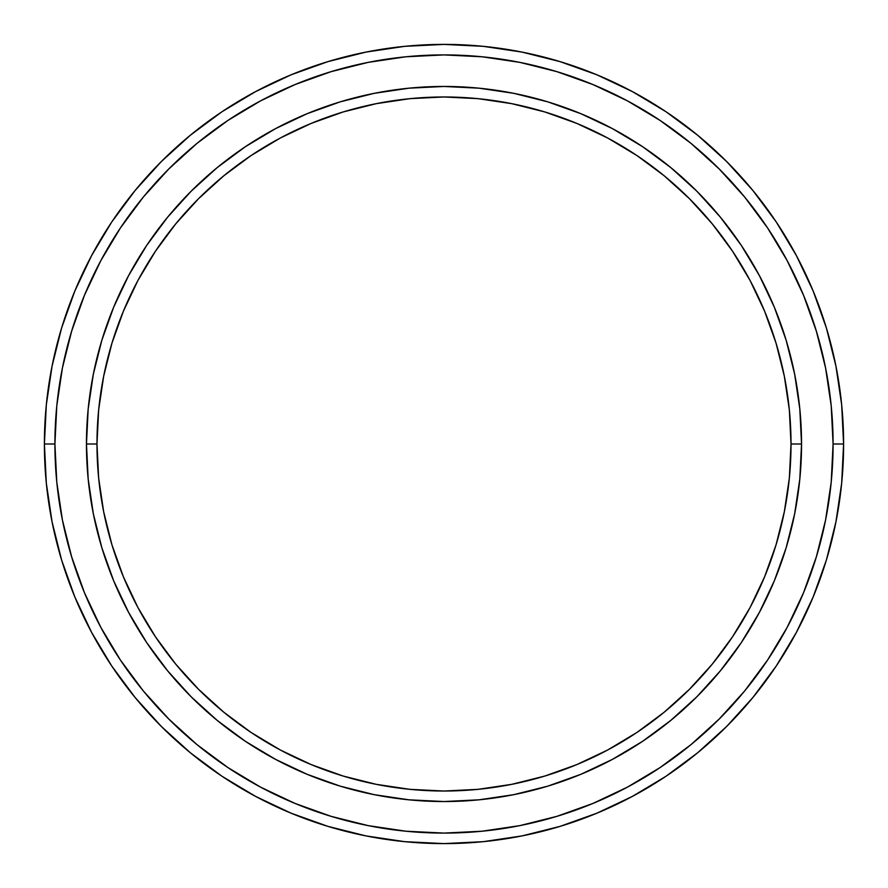 <?xml version="1.0" encoding="UTF-8"?>
<svg xmlns="http://www.w3.org/2000/svg" width="888" height="888" viewBox="0 0 888 888"><rect width="100%" height="100%" fill="white"/><g stroke="black" fill="none" stroke-linecap="round" stroke-linejoin="round"><path stroke-width="1.33" d="M86.458 444L96.981 444A347.019 347.019 0 0 1 444 96.981A347.019 347.019 0 0 1 791.019 444L801.542 444A357.542 357.542 0 0 0 444 86.458A357.542 357.542 0 0 0 86.458 444A357.542 357.542 0 0 1 444 86.458A357.542 357.542 0 0 1 801.542 444A357.542 357.542 0 0 1 444 801.542A357.542 357.542 0 0 1 86.458 444L88.19 408.957L93.329 374.248L101.854 340.215L113.675 307.181L128.682 275.458L146.72 245.366L167.621 217.183L191.186 191.186L217.183 167.621L245.366 146.72L275.458 128.682L307.181 113.675L340.215 101.854L374.248 93.329L408.957 88.19L444 86.458L479.043 88.19L513.752 93.329L547.785 101.854L580.819 113.675L612.542 128.682L642.635 146.72L670.817 167.621L696.814 191.186L720.379 217.183L741.28 245.366L759.318 275.458L774.325 307.181L786.146 340.215L794.671 374.248L799.811 408.957L801.542 444L799.811 479.043L794.671 513.752L786.146 547.785L774.325 580.819L759.318 612.542L741.28 642.635L720.379 670.817L696.814 696.814L670.817 720.379L642.635 741.28L612.542 759.318L580.819 774.325L547.785 786.146L513.752 794.671L479.043 799.811L444 801.542L408.957 799.811L374.248 794.671L340.215 786.146L307.181 774.325L275.458 759.318L245.366 741.28L217.183 720.379L191.186 696.814L167.621 670.817L146.72 642.635L128.682 612.542L113.675 580.819L101.854 547.785L93.329 513.752L88.19 479.043L86.458 444A357.542 357.542 0 0 0 444 801.542A357.542 357.542 0 0 0 801.542 444L791.019 444L789.354 409.99L784.348 376.301L776.079 343.268L764.601 311.2L750.049 280.419L732.533 251.204L712.254 223.854L689.377 198.623L664.146 175.746L636.796 155.467L607.581 137.951L576.8 123.399L544.733 111.921L511.699 103.652L478.01 98.646L444 96.981L409.99 98.646L376.301 103.652L343.268 111.921L311.2 123.399L280.419 137.951L251.204 155.467L223.854 175.746L198.623 198.623L175.746 223.854L155.467 251.204L137.951 280.419L123.399 311.2L111.921 343.268L103.652 376.301L98.646 409.99L96.981 444L98.646 478.01L103.652 511.699L111.921 544.733L123.399 576.8L137.951 607.581L155.467 636.796L175.746 664.146L198.623 689.377L223.854 712.254L251.204 732.533L280.419 750.049L311.2 764.601L343.268 776.079L376.301 784.348L409.99 789.354L444 791.019L478.01 789.354L511.699 784.348L544.733 776.079L576.8 764.601L607.581 750.049L636.796 732.533L664.146 712.254L689.377 689.377L712.254 664.146L732.533 636.796L750.049 607.581L764.601 576.8L776.079 544.733L784.348 511.699L789.354 478.01L791.019 444A347.019 347.019 0 0 1 444 791.019A347.019 347.019 0 0 1 96.981 444L86.458 444M44.4 444L54.912 444A389.088 389.088 0 0 1 444 54.912A389.088 389.088 0 0 1 833.088 444L843.6 444A399.6 399.6 0 0 0 444 44.4A399.6 399.6 0 0 0 44.4 444A399.6 399.6 0 0 1 444 44.4A399.6 399.6 0 0 1 843.6 444A399.6 399.6 0 0 1 444 843.6A399.6 399.6 0 0 1 44.4 444L46.32 404.828L52.081 366.045L61.605 328.005L74.814 291.075L91.586 255.633L111.744 221.989L135.109 190.498L161.438 161.438L190.498 135.109L221.989 111.744L255.633 91.586L291.075 74.814L328.005 61.605L366.045 52.081L404.828 46.32L444 44.4L483.172 46.32L521.955 52.081L559.995 61.605L596.925 74.814L632.367 91.586L666.011 111.744L697.502 135.109L726.562 161.438L752.891 190.498L776.256 221.989L796.414 255.633L813.186 291.075L826.395 328.005L835.919 366.045L841.68 404.828L843.6 444L841.68 483.172L835.919 521.955L826.395 559.995L813.186 596.925L796.414 632.367L776.256 666.011L752.891 697.502L726.562 726.562L697.502 752.891L666.011 776.256L632.367 796.414L596.925 813.186L559.995 826.395L521.955 835.919L483.172 841.68L444 843.6L404.828 841.68L366.045 835.919L328.005 826.395L291.075 813.186L255.633 796.414L221.989 776.256L190.498 752.891L161.438 726.562L135.109 697.502L111.744 666.011L91.586 632.367L74.814 596.925L61.605 559.995L52.081 521.955L46.32 483.172L44.4 444A399.6 399.6 0 0 0 444 843.6A399.6 399.6 0 0 0 843.6 444L833.088 444L831.212 405.86L825.607 368.098L816.327 331.058L803.462 295.105L787.145 260.584L767.51 227.839L744.766 197.169L719.125 168.875L690.831 143.234L660.161 120.491L627.416 100.855L592.895 84.538L556.942 71.673L519.902 62.393L482.14 56.788L444 54.912L405.86 56.788L368.098 62.393L331.058 71.673L295.105 84.538L260.584 100.855L227.839 120.491L197.169 143.234L168.875 168.875L143.234 197.169L120.491 227.839L100.855 260.584L84.538 295.105L71.673 331.058L62.393 368.098L56.788 405.86L54.912 444L56.788 482.14L62.393 519.902L71.673 556.942L84.538 592.895L100.855 627.416L120.491 660.161L143.234 690.831L168.875 719.125L197.169 744.766L227.839 767.51L260.584 787.145L295.105 803.462L331.058 816.327L368.098 825.607L405.86 831.212L444 833.088L482.14 831.212L519.902 825.607L556.942 816.327L592.895 803.462L627.416 787.145L660.161 767.51L690.831 744.766L719.125 719.125L744.766 690.831L767.51 660.161L787.145 627.416L803.462 592.895L816.327 556.942L825.607 519.902L831.212 482.14L833.088 444A389.088 389.088 0 0 1 444 833.088A389.088 389.088 0 0 1 54.912 444L44.4 444"/></g></svg>
